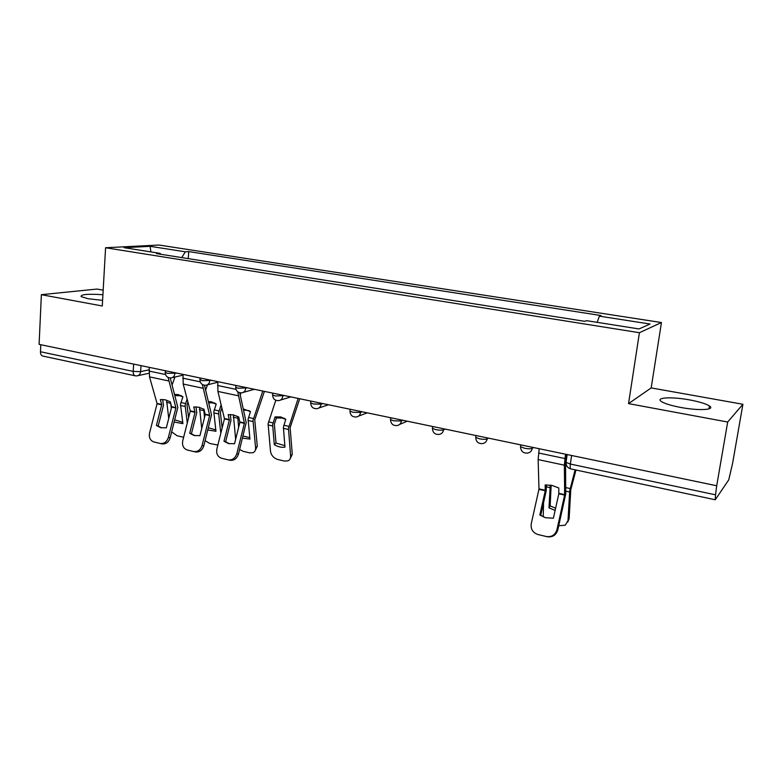 <?xml version="1.0" encoding="UTF-8"?>
<svg xmlns="http://www.w3.org/2000/svg" width="782" height="782" viewBox="0 0 782 782"><rect width="100%" height="100%" fill="white"/><g stroke="black" fill="none" stroke-linecap="round" stroke-linejoin="round"><path stroke-width="1.17" d="M102.911 294.716C87.77 293.749 80.507 294.384 81.123 296.613L88.171 298.744L102.598 300.356M680.809 407.461C698.961 410.921 715.813 409.934 709.43 405.946C705.911 403.727 699.274 401.713 689.529 399.895C671.885 396.591 655.121 397.432 661.318 401.479C664.632 403.62 671.122 405.614 680.809 407.461M103.175 290.171L96.968 289.066L41.368 294.687L39.1 344.363L716.703 485.769L727.68 422.016L742.9 404.274L651.181 387.911L661.455 322.536L158.951 245.03L105.58 247.747L639.422 332.712L628.542 403.62L727.68 422.016M742.9 404.274L732.656 463.012L728.765 479.816L715.247 499.776L570.792 468.907C570.127 468.613 569.99 467.001 570.361 464.058L715.53 494.82L715.247 499.776M41.368 294.687L102.276 305.987L105.58 247.747M133.644 364.099L133.184 371.391C133.136 373.913 133.83 375.389 135.296 375.829L42.834 356.074C41.26 355.615 40.468 354.168 40.468 351.744L133.184 371.391L140.633 371.626L149.069 369.818M40.791 344.715L40.468 351.744M715.53 494.82L716.703 485.769M597.145 322.34L599.393 316.153L650.028 324.022L639.021 328.948L586.51 320.659L584.623 321.314L156.459 253.593L160.124 253.368L124.113 247.689L150.134 246.33L185.344 251.804L181.756 257.601M599.393 316.153L601.114 315.547L188.736 251.589L185.344 251.804M661.455 322.536L639.422 332.712M651.181 387.911L628.542 403.62M188.237 258.627L188.736 251.589M160.603 254.248L160.124 253.368M150.906 251.912L150.134 246.33M539.824 515.025L545.425 517.733L553.392 518.192L558.817 493.774L558.788 487.948L551.945 485.407L545.171 484.928L545.259 490.734L539.824 515.025L540.733 515.309L546.139 491.096L546.462 484.85M565.494 454.215L564.369 465.173L564.663 494.889L556.931 529.756L557.791 529.991C556.07 535.22 552.522 537.459 547.146 536.726L546.256 536.511C551.652 537.244 555.21 534.996 556.931 529.756M566.432 454.41L565.582 462.651L565.718 494.009L557.791 529.991M539.169 448.721L538.153 459.591L538.984 489.141L531.261 523.657C530.577 528.994 532.728 532.591 537.713 534.448L546.256 536.511M537.899 534.497L547.146 536.726M545.504 517.752L540.733 515.309M551.154 485.251L550.157 505.876L548.984 507.86L550.254 485.094M575.963 470.011L570.762 489.835L569.13 518.671L567.771 522.024M575.102 469.826L569.726 490.685L567.996 520.685L569.13 518.671M562.023 510.929L562.278 509.766M567.996 520.685L565.2 525.201L558.729 525.768M548.984 507.86L555.122 510.392M543.549 502.679L543.246 516.814M550.157 505.876L555.601 508.222M285.743 419.406L282.136 418.018L276.408 417.979L275.049 416.904L280.797 416.943L285.801 419.25L283.397 427.158L284.961 447.128C281.52 447.675 277.962 446.854 274.306 444.675L272.644 424.773L275.049 416.904M276.408 417.979L274.355 424.186L276.007 443.042L274.306 444.675M275.792 400.257L268.099 423.766L270.504 451.322C271.276 455.427 273.72 458.154 277.825 459.513L284.365 461.057L288.001 460.842C289.868 459.963 290.738 458.35 290.611 456.014L292.273 454.352L290.054 458.985M299.711 398.752L290.132 427.686L292.273 454.352M298.147 398.429L288.46 428.282L290.611 456.014M276.007 443.042L284.844 445.662M223.994 441.273L228.52 443.58L234.532 443.736L239.879 422.348L238.735 416.972L233.212 414.851L228.168 414.626L229.341 419.993L223.994 441.273L225.656 441.722L230.973 420.501L230.358 414.48M237.748 391.782L244.414 423.199L236.809 453.716L238.442 454.137C236.858 458.721 233.965 460.764 229.771 460.246L228.119 459.845C232.322 460.363 235.216 458.32 236.809 453.716M239.751 392.75L246.203 422.612L238.442 454.137M217.816 381.665L217.904 391.43L224.463 418.732L216.868 448.985C216.096 453.687 217.65 456.776 221.531 458.252L228.119 459.845M221.619 458.272L229.771 460.246M229.38 443.775L225.656 441.722M243.407 408.996L250.504 411.547L248.09 419.318L249.957 439.073L242.44 438.125M243.652 410.081L247.073 410.364L250.465 411.655M238.627 427.353L237.718 416.444M233.417 414.89L235.626 439.337M264.414 391.381L254.746 419.846L257.298 446.219L255.01 450.94M262.772 391.039L253.006 420.413L255.587 447.842L257.298 446.219M240.993 392.887L240.24 395.066M255.587 447.842C255.743 450.207 254.893 451.83 253.036 452.69L249.634 452.866L243.28 451.37L239.605 449.464M242.967 435.994L249.82 437.656M189.703 433.267L194.112 435.525L199.928 435.652L205.255 414.597L204.014 409.269L198.628 407.187L193.75 406.992L195.031 412.31L189.703 433.267L191.424 433.727L196.732 412.828L196.018 406.845M202.391 384.539L209.664 415.418L202.088 445.476L203.789 445.906C202.225 450.422 199.4 452.436 195.324 451.937L193.594 451.527C197.68 452.016 200.515 450.002 202.088 445.476M204.483 385.272L211.521 414.861L203.789 445.906M183.017 374.402L183.203 384.04L190.29 411.078L182.724 440.872C181.952 445.505 183.438 448.536 187.211 449.982L193.594 451.527M187.289 450.002L195.324 451.937M195.011 435.73L191.424 433.727M208.511 401.567L211.531 401.85L216.223 404.059L213.789 411.713L215.959 431.253L207.816 429.973M208.804 402.74L213.007 402.935L216.194 404.138M204.513 417.529L203.691 409.094M199.537 407.422L201.727 428.565M221.873 407.852L220.377 412.388L222.147 427.989M221.12 404.744L218.569 412.769L220.807 433.336M207.494 384.842L205.637 390.081M217.865 445.046L209.723 443.453L205.119 440.637M208.364 427.783L215.793 429.885M156.4 425.486L160.691 427.705L166.331 427.813L171.639 407.07L170.3 401.792L165.051 399.758L160.33 399.582L161.727 404.685L156.4 425.486L158.189 425.965L163.477 405.379L162.666 399.436M168.091 377.442L175.921 407.862L168.365 437.461L170.134 437.91C168.589 442.368 165.833 444.352 161.864 443.883L160.075 443.443C164.054 443.922 166.81 441.928 168.365 437.461M170.241 377.96L177.837 407.334L170.134 437.91M149.235 367.345L149.518 376.875L157.104 403.649L149.567 433.003C148.785 437.558 150.212 440.54 153.868 441.947L160.075 443.443M153.946 441.967L161.864 443.883M161.62 427.92L158.189 425.965M174.65 394.402L178.374 394.627L182.92 396.787L180.476 404.323L182.91 423.649L174.2 422.016M174.992 395.653L179.919 395.712L182.9 396.826M171.336 408.243L170.632 402.984M166.615 400.188L168.726 418.448M187.954 402.046L186.986 404.841L188.628 417.686M187.142 398.957L185.119 405.35L187.289 422.964M174.904 419.279L174.679 420.139M174.963 377.012L172.089 384.949M183.643 437.275L177.094 435.75L171.678 431.869M174.982 419.895L182.734 422.329M165.237 372.056L167.348 373.366L176.908 373.122M174.894 372.701L174.826 373.591C174.484 376.201 173.213 377.638 171.014 377.921C167.465 377.931 165.53 376.152 165.198 372.574L165.334 370.707M199.957 379.28L202.206 380.678L211.736 380.394M209.791 379.984L209.723 380.893C209.371 383.512 208.061 384.969 205.813 385.262C202.206 385.291 200.241 383.483 199.918 379.827L200.065 377.96M235.753 386.709L235.705 387.305L238.148 388.204L247.63 387.882M245.773 387.491L245.695 388.41C245.313 391.039 243.974 392.515 241.677 392.828C238.011 392.887 236.017 391.039 235.705 387.305L235.861 385.428M272.654 394.372L272.595 395.008L275.205 395.975L284.648 395.604M282.879 395.242L282.791 396.161C282.4 398.81 281.021 400.306 278.675 400.638C274.941 400.716 272.918 398.84 272.595 395.008L272.762 393.131M310.728 402.28L310.659 402.955L313.455 404.001L321.07 404.167L322.839 403.58M321.167 403.229L321.07 404.167C320.649 406.826 319.242 408.331 316.847 408.683C313.035 408.791 310.972 406.884 310.659 402.955L310.845 401.078M350.023 410.433L349.945 411.156L352.946 412.28L360.58 412.427L362.262 411.801M360.688 411.479L360.58 412.427C360.15 415.095 358.703 416.611 356.26 416.992C352.359 417.129 350.258 415.183 349.945 411.156L350.14 409.269M390.589 418.849L390.511 419.621L393.727 420.824L401.391 420.96L402.974 420.296M401.498 419.993L401.391 420.96C400.931 423.629 399.465 425.164 396.973 425.574C392.975 425.75 390.814 423.766 390.511 419.621L390.717 417.744M432.514 427.539L432.417 428.37L435.877 429.66C439.347 430.296 441.908 430.335 443.57 429.777L445.036 429.074M443.687 428.79L443.57 429.777C443.091 432.446 441.586 434 439.044 434.43C434.939 434.655 432.729 432.632 432.417 428.37L432.642 426.493M475.847 436.532L475.739 437.402L479.464 438.8C483.032 439.455 485.602 439.484 487.166 438.898L488.525 438.155M487.294 437.9L487.166 438.898C486.678 441.556 485.143 443.13 482.562 443.59C478.33 443.863 476.052 441.801 475.739 437.402L475.974 435.535M520.568 445.877L520.538 446.747L524.556 448.252C528.241 448.936 530.812 448.956 532.278 448.321L533.51 447.539M532.415 447.314L532.278 448.321C531.77 450.979 530.206 452.563 527.596 453.071C523.217 453.394 520.861 451.292 520.538 446.747L520.792 444.89M141.014 365.634L140.633 371.626C140.31 374.197 139.079 375.624 136.948 375.898L135.296 375.829M565.982 461.527L566.041 462.406L570.361 464.058L571.603 455.486M558.876 493.334L564.682 494.635M539.003 488.887L545.308 490.294M538.153 459.591L564.369 465.173M558.817 493.774L564.633 495.074M538.954 489.327L545.259 490.734M538.583 453.003L564.868 458.526M549.912 487.606L546.51 486.844M569.599 491.986L565.865 491.155M570.166 488.555L565.826 487.597M272.644 425.946L268.099 424.939M288.45 429.465L283.387 428.331M288.861 426.366L283.798 425.252M273.045 422.876L268.5 421.869M239.888 421.948L244.404 422.964M224.454 418.497L229.351 419.592M217.904 391.43L238.168 395.741M239.879 422.348L244.385 423.365M224.434 418.898L229.341 419.993M217.513 385.467L236.008 389.358M237.66 418.165L233.241 417.187M253.006 421.576L248.09 420.481M253.397 418.526L248.481 417.441M205.265 414.206L209.654 415.183M190.28 410.853L195.041 411.918M183.203 384.04L202.87 388.234M205.255 414.597L209.635 415.584M190.27 411.244L195.031 412.31M182.744 378.156L200.231 381.831M203.672 410.609L199.39 409.66M218.579 413.922L213.809 412.867M218.96 410.921L214.18 409.866M171.649 406.679L175.901 407.637M157.084 403.424L161.708 404.46M149.518 376.875L168.619 380.942M171.639 407.07L175.891 408.028M157.074 403.805L161.698 404.841M148.991 371.059L165.51 374.529M170.662 403.268L166.488 402.339M185.148 406.493L180.505 405.457M185.51 403.522L180.867 402.495M709.43 405.946L708.932 408.908M399.602 424.45L407.266 421.195M358.567 416.122L367.227 412.837M318.88 407.999L328.45 404.744M280.464 400.081L290.855 396.904M243.27 392.388L254.414 389.299M207.22 384.91L217.767 382.242M172.275 377.628L182.959 375.165M567.165 454.567L566.041 462.406C566.051 465.818 567.634 467.988 570.792 468.907M148.961 373.268L138.091 375.643M285.577 419.308L284.247 418.233M250.269 411.557L248.871 410.472M215.998 404.03L214.522 402.945M182.705 396.728L181.17 395.633"/></g></svg>
